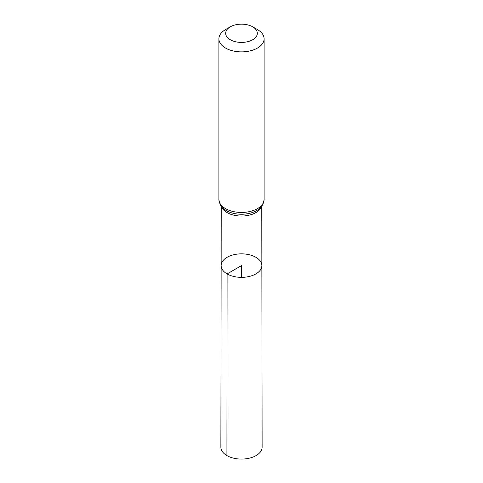 <?xml version="1.0" encoding="UTF-8"?>
<svg xmlns="http://www.w3.org/2000/svg" width="483" height="483" viewBox="0 0 483 483"><rect width="100%" height="100%" fill="white"/><g stroke="black" fill="none" stroke-linecap="round" stroke-linejoin="round"><path stroke-width="0.72" d="M227.107 273.915A20.358 11.755 180 0 1 221.142 265.59A20.358 11.755 180 0 1 241.5 253.847A20.358 11.755 180 0 1 261.858 265.59A20.358 11.755 180 0 1 249.3 276.457A20.358 11.755 180 0 1 227.107 273.915A20.358 11.755 180 0 1 221.142 265.59L220.876 447.161A20.624 11.906 180 0 0 226.913 455.59A20.624 11.906 180 0 0 249.403 458.168A20.624 11.906 180 0 0 262.124 447.161L261.858 265.59A20.358 11.755 180 0 1 249.3 276.457A20.358 11.755 180 0 1 227.107 273.915M230.313 39.745A15.824 9.135 180 0 1 230.313 26.825A15.824 9.135 180 0 1 252.687 26.825A15.824 9.135 180 0 1 252.687 39.745A15.824 9.135 180 0 1 230.313 39.745M252.687 26.825L257.481 29.596A22.604 13.053 180 0 1 264.104 38.821A22.604 13.053 180 0 1 250.152 50.878A22.604 13.053 180 0 1 225.519 48.052A22.604 13.053 180 0 1 218.896 38.821A22.604 13.053 180 0 1 225.519 29.596L230.313 26.825M241.5 277.357L241.5 265.602L227.107 273.915L226.913 455.59M261.351 206.712A20.268 11.701 180 0 1 247.314 215.557A20.268 11.701 180 0 1 227.167 212.623A20.268 11.701 180 0 1 221.649 206.712M225.519 208.62A22.604 13.053 180 0 1 218.896 199.394C219.524 204.339 221.564 207.805 225.018 209.779A21.439 12.377 180 0 0 226.34 210.618A21.439 12.377 180 0 0 257.982 209.779C261.436 207.805 263.476 204.339 264.104 199.394A22.604 13.053 180 0 1 250.152 211.451A22.604 13.053 180 0 1 225.519 208.62M221.226 206.175L221.142 265.59M261.774 206.175L261.858 265.59M218.896 38.821L218.896 199.394M264.104 38.821L264.104 199.394"/></g></svg>
